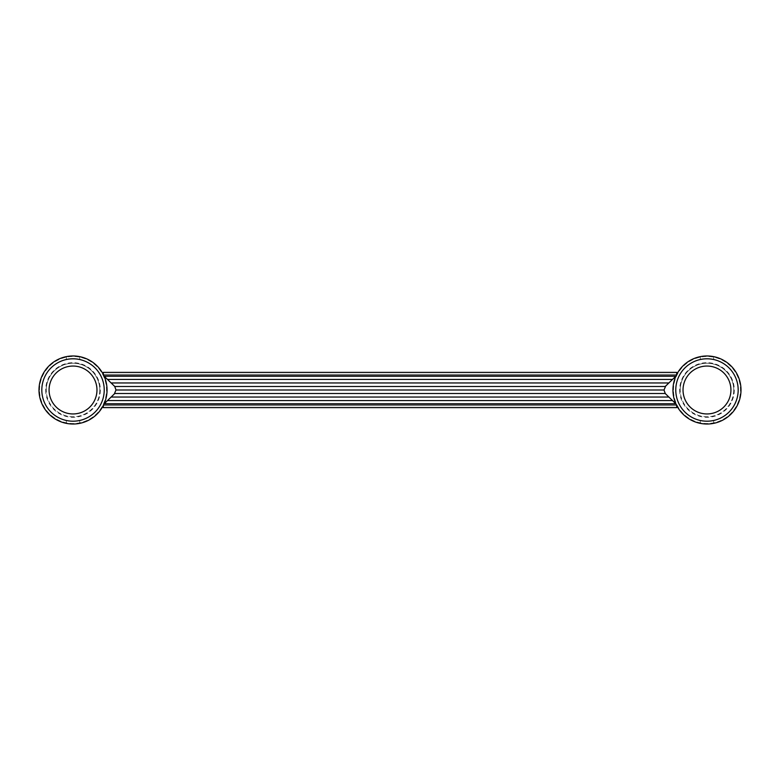 <?xml version="1.0" encoding="UTF-8"?>
<svg xmlns="http://www.w3.org/2000/svg" width="780" height="780" viewBox="0 0 780 780"><rect width="100%" height="100%" fill="white"/><g stroke="black" fill="none" stroke-linecap="round" stroke-linejoin="round"><path stroke-width="0.58" stroke-dasharray="3.9 2.92" d="M72.608 421.2L70.454 421.102M69.254 420.976L68.24 420.839M73.018 424.018C64.389 423.306 64.389 423.306 73.018 424.018C64.389 423.306 64.389 423.306 73.018 424.018C81.656 423.306 81.656 423.306 73.018 424.018M73.018 355.982C64.389 356.694 64.389 356.694 73.018 355.982C81.656 356.694 81.656 356.694 73.018 355.982C81.656 356.694 81.656 356.694 73.018 355.982M68.289 359.161L69.303 359.014M70.454 358.898L71.731 358.819M99.791 390A26.764 26.764 0 0 1 73.018 416.764A26.764 26.764 0 0 1 46.254 390A26.764 26.764 0 0 0 73.018 416.764A26.764 26.764 0 0 0 99.791 390A26.764 26.764 0 0 0 73.018 363.236A26.764 26.764 0 0 0 46.254 390A26.764 26.764 0 0 1 73.018 363.236A26.764 26.764 0 0 1 99.791 390A26.764 26.764 0 0 0 73.018 363.236A26.764 26.764 0 0 0 46.254 390M107.045 390A34.018 34.018 0 0 0 73.018 355.982A34.018 34.018 0 0 0 39 390A34.018 34.018 0 0 0 73.018 424.018A34.018 34.018 0 0 0 107.045 390A34.018 34.018 0 0 1 73.018 424.018A34.018 34.018 0 0 1 39 390M49.072 390A23.946 23.946 0 0 0 73.018 413.946A23.946 23.946 0 0 0 96.973 390A23.946 23.946 0 0 0 73.018 366.054A23.946 23.946 0 0 0 49.072 390M41.818 390A31.2 31.2 0 0 0 73.018 421.2A31.2 31.2 0 0 0 104.228 390A31.2 31.2 0 0 0 73.018 358.8A31.2 31.2 0 0 0 41.818 390M77.756 420.839L76.733 420.985M75.592 421.102L74.314 421.18M73.437 358.8L75.592 358.898M76.791 359.024L77.805 359.161M706.563 421.2L704.408 421.102M703.209 420.976L702.195 420.839M700.801 420.586L700.284 420.478L700.801 420.586M706.982 424.018C698.344 423.306 698.344 423.306 706.982 424.018C715.611 423.306 715.611 423.306 706.982 424.018M706.982 355.982C698.344 356.694 698.344 356.694 706.982 355.982C715.611 356.694 715.611 356.694 706.982 355.982C715.611 356.694 715.611 356.694 706.982 355.982M700.801 359.414L700.284 359.522L700.801 359.414M702.244 359.161L703.267 359.014M704.408 358.898L705.685 358.819M733.746 390A26.764 26.764 0 0 1 706.982 416.764A26.764 26.764 0 0 1 680.209 390A26.764 26.764 0 0 0 706.982 416.764A26.764 26.764 0 0 0 733.746 390A26.764 26.764 0 0 0 706.982 363.236A26.764 26.764 0 0 0 680.209 390A26.764 26.764 0 0 1 706.982 363.236A26.764 26.764 0 0 1 733.746 390A26.764 26.764 0 0 0 706.982 363.236A26.764 26.764 0 0 0 680.209 390M741 390A34.018 34.018 0 0 0 706.982 355.982A34.018 34.018 0 0 0 672.955 390A34.018 34.018 0 0 0 706.982 424.018A34.018 34.018 0 0 0 741 390A34.018 34.018 0 0 1 706.982 424.018A34.018 34.018 0 0 1 672.955 390M683.026 390A23.946 23.946 0 0 0 706.982 413.946A23.946 23.946 0 0 0 730.928 390A23.946 23.946 0 0 0 706.982 366.054A23.946 23.946 0 0 0 683.026 390M675.773 390A31.2 31.2 0 0 0 706.982 421.2A31.2 31.2 0 0 0 738.182 390A31.2 31.2 0 0 0 706.982 358.8A31.2 31.2 0 0 0 675.773 390M711.711 420.839L710.697 420.985M709.547 421.102L708.269 421.18M707.392 358.8L709.547 358.898M710.746 359.024L711.76 359.161M665.242 393.52L664.014 390L665.242 393.52L664.014 390L665.242 386.48L676.689 375.365L676.689 374.507L676.689 375.365L676.689 374.507L676.689 375.365L668.831 382.96L676.689 375.365L676.689 372.392L676.689 375.365L676.689 374.507L676.689 375.365L665.73 385.944L676.689 375.365L676.689 372.392L676.689 375.365L676.689 374.507L676.689 375.365L665.242 386.48L664.014 390L665.242 386.48L676.689 375.365L676.689 372.392L676.689 375.365L676.689 374.507L676.689 375.365L665.242 386.48L664.014 390L665.73 394.056L664.014 390L665.242 393.52L664.014 390L665.73 385.944L664.014 390L665.242 393.52L668.831 397.04L665.242 393.52L664.014 390L665.242 393.52L664.014 390L665.242 386.48L664.014 390L665.242 386.48L676.689 375.365L676.689 372.392L676.689 375.365L676.689 374.507L676.689 375.365L665.242 386.48L664.014 390L665.73 394.056L664.014 390L665.242 393.52L664.014 390L665.73 385.944L664.014 390L665.242 393.52L672.477 400.569L665.242 393.52L664.014 390L665.242 393.52L664.014 390L665.242 386.48L664.014 390L665.242 386.48L676.689 375.365L676.689 372.392L676.689 375.365L676.689 374.507L676.689 375.365L665.242 386.48L664.014 390L665.73 394.056L664.014 390L665.242 393.52L664.014 390L665.73 385.944L664.014 390L665.242 393.52L676.689 404.635L665.242 393.52L664.014 390L665.242 393.52L664.014 390L665.242 386.48L664.014 390L665.242 386.48L676.689 375.365L676.689 372.392L676.689 375.365L676.689 374.507L676.689 375.365L665.242 386.48L664.014 390L665.73 394.056L664.014 390L665.242 393.52L664.014 390L665.73 385.944L664.014 390L665.242 393.52L676.689 404.635L676.689 405.493L676.689 404.635L672.477 400.569L676.689 404.635L676.689 407.608L676.689 404.635L665.242 393.52L664.014 390L665.242 393.52L664.014 390L665.242 386.48L664.014 390L665.242 386.48L676.689 375.365L676.689 372.392L676.689 375.365L676.689 374.507L676.689 375.365L665.242 386.48L664.014 390L665.73 394.056L664.014 390L665.242 393.52L664.014 390L665.242 386.48L664.014 390L665.242 386.48L114.757 386.48L115.986 390L664.014 390L115.986 390L114.757 393.52L665.242 393.52L114.757 393.52L111.169 397.04L668.831 397.04L665.73 394.056L676.689 404.635L676.689 405.493L676.689 404.635L672.477 400.569L676.689 404.635L676.689 407.608L676.689 404.635L665.242 393.52L114.757 393.52L115.986 390L114.757 393.52L665.242 393.52L114.757 393.52L107.523 400.569L672.477 400.569L668.831 397.04L676.689 404.635L676.689 405.493L676.689 404.635L672.477 400.569L676.689 404.635L676.689 407.608L676.689 404.635L665.242 393.52L114.757 393.52L115.986 390L664.014 390L115.986 390L114.757 386.48L665.242 386.48L114.757 386.48L115.986 390L114.757 393.52L665.242 393.52L114.757 393.52L115.986 390L664.014 390L115.986 390L114.757 393.52L665.242 393.52L114.757 393.52L114.27 394.056L115.986 390L114.27 385.944L114.757 386.48L665.242 386.48L114.757 386.48L115.986 390L664.014 390L115.986 390L114.757 386.48L115.986 390L114.757 393.52L665.242 393.52L114.757 393.52L115.986 390L664.014 390L115.986 390L114.757 393.52L665.242 393.52L114.757 393.52L111.169 397.04L668.831 397.04L665.73 394.056L676.689 404.635L676.689 405.493L676.689 404.635L672.477 400.569L676.689 404.635L676.689 407.608L676.689 404.635L665.242 393.52L114.757 393.52L115.986 390L114.757 386.48L665.242 386.48L114.757 386.48L114.27 385.944L114.757 386.48L665.242 386.48L114.757 386.48L115.986 390L664.014 390L115.986 390L114.757 386.48L115.986 390L114.757 393.52L115.986 390L664.014 390L115.986 390L114.757 393.52L665.242 393.52L114.757 393.52L103.311 404.635L103.311 407.608L676.689 407.608L676.689 404.635L676.689 405.493L676.689 404.635L672.477 400.569L676.689 404.635L676.689 407.608L676.689 404.635L672.477 400.569L676.689 404.635L676.689 405.493L676.689 404.635L668.831 397.04L676.689 404.635L676.689 407.608L676.689 404.635L672.477 400.569L676.689 404.635L676.689 405.493L676.689 404.635L665.242 393.52L114.757 393.52L115.986 390L114.757 386.48L665.242 386.48L114.757 386.48L111.169 382.96L668.831 382.96L665.242 386.48L114.757 386.48L115.986 390L664.014 390L115.986 390L114.757 386.48L665.242 386.48L114.757 386.48L115.986 390L114.757 393.52L665.242 393.52L114.757 393.52L115.986 390L664.014 390L115.986 390L114.757 393.52L665.242 393.52L114.757 393.52L114.27 394.056L115.986 390L114.757 386.48L665.242 386.48L114.757 386.48L114.27 385.944L115.986 390L664.014 390L115.986 390L114.757 386.48L665.242 386.48L114.757 386.48L115.986 390L114.757 393.52L665.242 393.52L114.757 393.52L115.986 390L664.014 390L115.986 390L114.757 393.52L665.242 393.52L114.757 393.52L114.27 394.056L115.986 390L114.757 386.48L665.242 386.48L114.757 386.48L114.27 385.944L115.986 390L664.014 390L115.986 390L114.757 386.48L665.242 386.48L114.757 386.48L115.986 390L114.757 393.52L665.242 393.52L676.689 404.635L676.689 407.608L676.689 404.635L672.477 400.569L676.689 404.635L676.689 405.493L676.689 404.635L665.242 393.52L114.757 393.52L115.986 390L664.014 390L115.986 390L114.757 393.52L665.242 393.52L114.757 393.52L111.169 397.04L668.831 397.04L665.73 394.056L676.689 404.635L676.689 407.608L676.689 404.635L672.477 400.569L676.689 404.635L676.689 405.493L676.689 404.635L665.242 393.52L114.757 393.52L115.986 390L114.757 386.48L665.242 386.48L114.757 386.48L111.169 382.96L114.27 385.944L111.169 382.96L668.831 382.96L676.689 375.365L676.689 372.392L676.689 375.365L676.689 374.507L676.689 375.365L665.73 385.944L676.689 375.365L676.689 372.392L676.689 375.365L676.689 374.507L103.311 374.507L103.311 375.365L103.311 374.507L676.689 374.507L103.311 374.507L103.311 375.365L103.311 374.507L676.689 374.507L103.311 374.507L103.311 375.365L107.523 379.431L672.477 379.431L676.689 375.365L665.242 386.48L114.757 386.48L115.986 390L664.014 390L115.986 390L114.757 386.48L115.986 390L114.757 393.52L115.986 390L664.014 390L115.986 390L114.757 393.52L665.242 393.52L676.689 404.635L676.689 407.608L103.311 407.608L103.311 404.635L103.311 405.493L103.311 404.635L107.523 400.569L672.477 400.569L676.689 404.635L672.477 400.569L107.523 400.569L103.311 404.635L114.27 394.056L111.169 397.04L668.831 397.04L111.169 397.04L107.523 400.569L672.477 400.569L107.523 400.569L103.311 404.635L103.311 407.608L676.689 407.608L103.311 407.608L103.311 404.635L103.311 405.493L103.311 404.635L111.169 397.04L107.523 400.569L672.477 400.569L107.523 400.569L114.757 393.52L665.242 393.52L114.757 393.52L114.27 394.056L115.986 390L114.27 385.944L114.757 386.48L665.242 386.48L672.477 379.431L668.831 382.96L672.477 379.431L107.523 379.431L114.757 386.48L665.242 386.48L114.757 386.48L111.169 382.96L668.831 382.96L665.242 386.48L114.757 386.48L115.986 390L664.014 390L115.986 390L114.757 386.48L115.986 390L114.757 393.52L665.242 393.52L668.831 397.04L111.169 397.04L668.831 397.04L111.169 397.04L114.27 394.056L107.523 400.569L672.477 400.569L107.523 400.569L103.311 404.635L103.311 407.608L676.689 407.608L103.311 407.608L103.311 404.635L103.311 405.493L676.689 405.493L676.689 404.635L676.689 405.493L676.689 404.635L672.477 400.569L107.523 400.569L103.311 404.635L111.169 397.04L668.831 397.04L111.169 397.04L107.523 400.569L672.477 400.569L107.523 400.569L114.27 394.056L111.169 397.04L668.831 397.04L111.169 397.04L114.757 393.52L115.986 390L664.014 390L115.986 390L114.757 393.52L665.242 393.52L668.831 397.04L111.169 397.04L103.311 404.635L107.523 400.569L672.477 400.569L107.523 400.569L103.311 404.635L103.311 407.608L676.689 407.608L103.311 407.608L103.311 404.635L103.311 405.493L676.689 405.493L103.311 405.493L103.311 404.635L111.169 397.04L107.523 400.569L672.477 400.569L107.523 400.569L114.757 393.52L665.242 393.52L114.757 393.52L111.169 397.04L668.831 397.04L111.169 397.04L114.27 394.056L111.169 397.04L668.831 397.04L111.169 397.04L103.311 404.635L107.523 400.569L672.477 400.569L107.523 400.569L103.311 404.635L103.311 407.608L676.689 407.608L103.311 407.608L103.311 404.635L103.311 405.493L676.689 405.493L103.311 405.493L103.311 404.635L111.169 397.04L107.523 400.569L672.477 400.569L107.523 400.569L114.757 393.52L115.986 390L114.757 386.48L665.242 386.48L668.831 382.96L665.73 385.944L668.831 382.96L111.169 382.96L107.523 379.431L114.27 385.944L111.169 382.96L668.831 382.96L111.169 382.96L114.757 386.48L665.242 386.48L114.757 386.48L114.27 385.944L115.986 390L664.014 390L115.986 390L114.757 386.48L665.242 386.48L665.73 385.944L665.242 386.48L114.757 386.48L115.986 390L114.757 393.52L665.242 393.52M115.986 390L114.27 385.944L114.757 386.48L114.27 385.944L114.757 386.48L114.27 385.944L114.757 386.48L114.27 385.944L114.757 386.48L114.27 385.944L114.757 386.48L665.242 386.48L668.831 382.96L111.169 382.96L668.831 382.96L111.169 382.96L668.831 382.96L111.169 382.96L668.831 382.96L111.169 382.96L668.831 382.96L111.169 382.96L668.831 382.96L111.169 382.96L668.831 382.96L111.169 382.96L668.831 382.96L111.169 382.96L668.831 382.96L111.169 382.96L668.831 382.96L111.169 382.96L668.831 382.96L111.169 382.96L114.27 385.944L103.311 375.365L107.523 379.431L103.311 375.365L103.311 374.507L103.311 375.365L114.27 385.944L103.311 375.365L107.523 379.431L103.311 375.365L103.311 372.392L676.689 372.392L103.311 372.392L676.689 372.392L103.311 372.392L676.689 372.392L103.311 372.392L676.689 372.392L103.311 372.392L676.689 372.392L103.311 372.392L676.689 372.392L103.311 372.392L103.311 375.365L114.27 385.944L103.311 375.365L107.523 379.431L103.311 375.365L103.311 372.392L103.311 375.365L114.27 385.944L103.311 375.365L107.523 379.431L103.311 375.365L103.311 372.392L103.311 375.365L114.27 385.944L103.311 375.365L107.523 379.431L103.311 375.365L103.311 372.392L103.311 375.365L111.169 382.96L103.311 375.365L107.523 379.431L103.311 375.365L103.311 372.392L103.311 375.365L103.311 372.392L103.311 375.365L107.523 379.431L672.477 379.431L107.523 379.431L103.311 375.365L103.311 372.392L676.689 372.392L676.689 375.365L675.812 376.204L104.188 376.204L103.311 374.507L676.689 374.507L103.311 374.507L103.311 375.365L111.169 382.96L107.523 379.431L672.477 379.431L107.523 379.431L111.169 382.96L668.831 382.96L111.169 382.96L103.311 375.365L107.523 379.431L672.477 379.431L107.523 379.431L103.311 375.365L103.311 372.392L103.311 375.365L103.311 374.507L676.689 374.507L103.311 374.507L103.311 375.365L114.27 385.944L111.169 382.96L668.831 382.96L111.169 382.96L114.27 385.944L107.523 379.431L672.477 379.431L107.523 379.431L111.169 382.96L668.831 382.96L111.169 382.96L103.311 375.365L107.523 379.431L672.477 379.431L107.523 379.431L103.311 375.365L103.311 372.392L676.689 372.392L103.311 372.392L103.311 375.365L103.311 374.507L676.689 374.507L103.311 374.507L103.311 375.365L114.757 386.48L665.242 386.48L114.757 386.48L114.27 385.944L115.986 390L664.014 390L115.986 390L114.757 393.52L115.986 390L114.757 386.48L665.242 386.48L668.831 382.96L111.169 382.96L114.27 385.944L107.523 379.431L672.477 379.431L107.523 379.431L111.169 382.96L668.831 382.96L111.169 382.96L103.311 375.365L107.523 379.431L672.477 379.431L107.523 379.431L103.311 375.365L103.311 372.392L676.689 372.392L103.311 372.392L103.311 375.365L103.311 374.507L676.689 374.507L103.311 374.507L103.311 375.365L111.169 382.96L668.831 382.96L111.169 382.96L114.757 386.48L115.986 390L664.014 390M103.311 405.493L676.689 405.493L103.311 405.493L103.311 404.635L107.523 400.569L103.311 404.635L103.311 407.608L676.689 407.608L103.311 407.608L103.311 404.635L103.311 405.493L676.689 405.493L103.311 405.493L103.311 404.635L107.523 400.569L672.477 400.569L107.523 400.569L103.311 404.635L111.169 397.04L668.831 397.04L111.169 397.04L114.757 393.52L111.169 397.04L668.831 397.04L111.169 397.04L107.523 400.569L672.477 400.569L107.523 400.569L111.169 397.04L103.311 404.635L103.311 407.608L676.689 407.608L103.311 407.608L103.311 404.635L103.311 405.493L676.689 405.493L103.311 405.493L103.311 404.635L107.523 400.569L672.477 400.569L107.523 400.569L103.311 404.635L114.27 394.056L111.169 397.04L668.831 397.04L111.169 397.04L114.757 393.52L111.169 397.04L668.831 397.04L111.169 397.04L107.523 400.569L672.477 400.569L107.523 400.569L111.169 397.04L103.311 404.635L103.311 407.608L676.689 407.608L103.311 407.608L103.311 404.635L103.311 405.493L676.689 405.493L103.311 405.493L103.311 404.635L107.523 400.569L672.477 400.569L107.523 400.569L103.311 404.635L114.27 394.056L111.169 397.04L668.831 397.04L111.169 397.04L114.757 393.52L111.169 397.04L668.831 397.04L111.169 397.04L107.523 400.569L672.477 400.569L107.523 400.569L111.169 397.04L103.311 404.635L103.311 407.608L676.689 407.608L103.311 407.608L103.311 404.635L103.311 405.493L676.689 405.493L103.311 405.493L103.311 404.635L107.523 400.569L672.477 400.569L107.523 400.569L103.311 404.635L114.27 394.056L111.169 397.04L668.831 397.04L111.169 397.04L114.757 393.52L111.169 397.04L668.831 397.04L111.169 397.04L107.523 400.569L672.477 400.569L107.523 400.569L111.169 397.04L103.311 404.635L103.311 407.608L676.689 407.608L676.689 404.635L675.812 403.796L104.188 403.796L107.523 400.569L672.477 400.569L107.523 400.569L103.311 404.635L103.311 405.493L676.689 405.493L103.311 405.493L104.188 403.796L675.812 403.796L104.188 403.796L675.812 403.796L104.188 403.796L675.812 403.796L104.188 403.796L675.812 403.796L104.188 403.796L675.812 403.796L104.188 403.796L675.812 403.796L104.188 403.796L675.812 403.796L104.188 403.796L675.812 403.796L104.188 403.796L675.812 403.796L104.188 403.796L103.311 405.493L676.689 405.493M107.523 379.431L672.477 379.431M103.311 374.507L103.311 375.365L103.311 374.507L676.689 374.507M107.523 400.569L114.757 393.52L111.169 397.04L668.831 397.04L111.169 397.04L114.27 394.056L111.169 397.04L668.831 397.04L111.169 397.04L107.523 400.569L111.169 397.04L107.523 400.569L672.477 400.569M103.311 372.392L676.689 372.392L103.311 372.392M668.831 397.04L111.169 397.04L668.831 397.04L665.73 394.056M111.169 382.96L668.831 382.96M114.757 386.48L665.242 386.48M111.169 397.04L114.757 393.52M45.718 390A27.3 27.3 0 0 0 73.018 417.3A27.3 27.3 0 0 0 100.328 390A27.3 27.3 0 0 0 73.018 362.7A27.3 27.3 0 0 0 45.718 390M39.536 390A33.491 33.491 0 0 1 73.018 356.509A33.491 33.491 0 0 1 106.509 390A33.491 33.491 0 0 1 73.018 423.491A33.491 33.491 0 0 1 39.536 390M679.673 390A27.3 27.3 0 0 0 706.982 417.3A27.3 27.3 0 0 0 734.282 390A27.3 27.3 0 0 0 706.982 362.7A27.3 27.3 0 0 0 679.673 390M673.491 390A33.491 33.491 0 0 1 706.982 356.509A33.491 33.491 0 0 1 740.464 390A33.491 33.491 0 0 1 706.982 423.491A33.491 33.491 0 0 1 673.491 390M103.409 404.547L676.591 404.547L103.409 404.547M103.409 375.453L676.591 375.453L103.409 375.453M104.188 376.204L675.812 376.204L104.188 376.204M66.329 423.355L66.329 420.478M66.329 359.522L66.329 356.645M79.716 359.522L79.716 356.645M79.716 423.355L79.716 420.478M700.284 423.355L700.284 420.478M700.284 359.522L700.284 356.645M713.671 359.522L713.671 356.645M713.671 423.355L713.671 420.478"/><path stroke-width="1.17" d="M74.314 421.18L73.018 421.2C81.656 420.42 81.656 420.42 73.018 421.2C64.389 420.42 64.389 420.42 73.018 421.2L72.608 421.2M70.454 421.102L69.254 420.976M68.24 420.839L66.846 420.586M67.48 423.569L66.836 423.452M73.018 355.982C64.389 356.694 64.389 356.694 73.018 355.982M66.329 356.645L66.836 356.548M71.731 358.819L73.018 358.8C64.389 359.58 64.389 359.58 73.018 358.8L73.437 358.8M66.836 359.414L68.289 359.161M69.303 359.014L70.454 358.898M49.072 390A23.946 23.946 0 0 0 73.018 413.946A23.946 23.946 0 0 0 96.973 390A23.946 23.946 0 0 0 73.018 366.054A23.946 23.946 0 0 0 49.072 390M79.716 420.478L77.756 420.839M76.733 420.985L75.592 421.102M41.818 390A31.2 31.2 0 0 0 73.018 421.2A31.2 31.2 0 0 0 104.228 390A31.2 31.2 0 0 0 73.018 358.8A31.2 31.2 0 0 0 41.818 390M107.045 390A34.018 34.018 0 0 0 73.018 355.982A34.018 34.018 0 0 0 39 390A34.018 34.018 0 0 0 73.018 424.018A34.018 34.018 0 0 0 107.045 390M73.018 424.018C81.656 423.306 81.656 423.306 73.018 424.018M75.592 358.898L76.791 359.024M77.805 359.161L79.716 359.522M73.018 358.8C81.656 359.58 81.656 359.58 73.018 358.8M708.269 421.18L706.982 421.2C715.611 420.42 715.611 420.42 706.982 421.2C698.344 420.42 698.344 420.42 706.982 421.2L706.563 421.2M704.408 421.102L703.209 420.976M702.195 420.839L700.801 420.586M706.982 424.018C698.344 423.306 698.344 423.306 706.982 424.018C715.611 423.306 715.611 423.306 706.982 424.018M700.284 423.355L700.791 423.452M706.982 355.982C698.344 356.694 698.344 356.694 706.982 355.982M700.284 356.645L700.801 356.548M705.685 358.819L706.982 358.8C698.344 359.58 698.344 359.58 706.982 358.8L707.392 358.8M700.801 359.414L702.244 359.161M703.267 359.014L704.408 358.898M683.026 390A23.946 23.946 0 0 0 706.982 413.946A23.946 23.946 0 0 0 730.928 390A23.946 23.946 0 0 0 706.982 366.054A23.946 23.946 0 0 0 683.026 390M713.671 420.478L711.711 420.839M710.697 420.985L709.547 421.102M675.773 390A31.2 31.2 0 0 0 706.982 421.2A31.2 31.2 0 0 0 738.182 390A31.2 31.2 0 0 0 706.982 358.8A31.2 31.2 0 0 0 675.773 390M741 390A34.018 34.018 0 0 0 706.982 355.982A34.018 34.018 0 0 0 672.955 390A34.018 34.018 0 0 0 706.982 424.018A34.018 34.018 0 0 0 741 390M709.547 358.898L710.746 359.024M711.76 359.161L713.671 359.522M706.982 358.8C715.611 359.58 715.611 359.58 706.982 358.8M665.73 394.056L665.242 393.52L665.73 394.056L665.242 393.52L665.73 394.056L665.242 393.52L665.73 394.056L665.242 393.52L665.73 394.056L665.242 393.52L114.757 393.52L114.27 394.056L115.986 390L114.757 386.48L665.242 386.48L665.73 385.944L664.014 390L665.242 393.52L675.919 403.894M676.689 374.507L676.689 372.392L103.311 372.392L103.311 374.507M676.689 405.493L676.689 407.608L103.311 407.608L103.311 405.493M675.919 376.106L665.242 386.48M114.757 386.48L104.081 376.106M104.081 403.894L114.757 393.52M107.523 379.431L672.477 379.431M111.169 382.96L668.831 382.96M115.986 390L664.014 390M111.169 397.04L668.831 397.04M107.523 400.569L672.477 400.569M104.188 376.204L675.812 376.204M104.188 403.796L675.812 403.796"/></g></svg>
